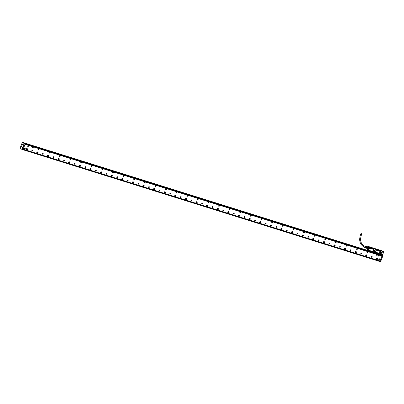 <?xml version="1.0" encoding="UTF-8"?>
<svg xmlns="http://www.w3.org/2000/svg" width="404" height="404" viewBox="0 0 404 404"><rect width="100%" height="100%" fill="white"/><g stroke="black" fill="none" stroke-linecap="round" stroke-linejoin="round"><path stroke-width="0.61" d="M368.791 247.081A0.959 0.561 107.4 0 1 368.933 247.097A0.959 0.561 107.4 0 1 369.251 247.743A0.959 0.561 107.4 0 1 368.913 248.682L368.236 248.854A0.929 0.54 107.4 0 1 368.201 248.844A0.929 0.54 107.4 0 1 368.15 248.829A1 0.581 -72.6 0 0 368.493 248.975A0.959 0.561 107.4 0 1 368.473 248.96A0.959 0.561 107.4 0 1 368.463 248.955A0.97 0.566 107.4 0 1 368.438 248.95M368.302 248.899A0.97 0.566 -72.6 0 0 368.403 248.955A0.97 0.566 -72.6 0 0 368.524 248.97L368.493 248.965A1 0.581 -72.6 0 0 368.913 248.707A1 0.581 -72.6 0 0 369.069 247.132A1 0.581 -72.6 0 0 368.711 247.056A0.929 0.54 107.4 0 1 368.756 247.071A0.929 0.54 107.4 0 1 368.913 247.177L367.887 246.935L368.913 247.177M381.189 254.222L381.088 253.899L382.452 254.616L382.396 255.055L368.362 250.677L382.421 255.06M368.549 246.521L370.534 247.445L368.549 246.521L368.327 246.935M368.317 246.93L368.468 246.546L368.993 246.97M367.64 248.672L367.135 249.914L368.342 250.601A11.61 6.772 -72.6 0 0 369.347 248.066L369.438 248.096A11.676 6.807 -72.6 0 1 368.428 250.647L23.967 142.834L368.367 250.682L368.822 250.273L372.746 251.576L368.827 250.349L368.539 250.753M369.751 247.197L369.079 247.021M368.408 250.071L368.534 249.662L368.185 249.738L368.408 250.071M368.009 249.712L367.544 250.091L367.423 249.379L367.887 249.005L368.009 249.712M369.337 246.768L370.534 247.445L370.412 247.884L373.942 249L374.109 248.733L372.746 251.576M380.836 251.152L380.654 251.601L374.882 249.793L374.705 250.48L375.548 251.025L375.134 252.04L375.548 251.025L374.665 250.318L375.149 249.056L375.043 249.344L380.921 251.187L381.093 250.919L380.588 252.182L379.356 252.217L378.684 253.439L379.401 252.237M381.704 250.697L383.8 251.657L382.972 251.419L382.83 251.773L382.043 251.53L382.128 251.243L381.078 253.904M382.83 251.773L382.563 251.621M372.018 248.374L371.69 248.273M372.215 248.384L373.922 248.935M375.064 249.293L380.664 251.025M372.21 248.399L371.907 248.273M382.972 251.419L383.755 251.586M383.8 251.657L383.477 252.48L381.861 251.99L383.472 252.49L382.462 255.035A11.61 6.772 107.4 0 0 383.457 252.49M382.507 254.778L382.426 255.05M381.093 250.919L382.128 251.243M375.25 252.359L375.149 252.04L375.25 252.359L378.684 253.439M375.094 248.894L374.21 248.606L375.149 249.056M373.74 251.248A0.621 0.5 119.6 0 0 374.705 251.551A0.621 0.5 119.6 0 0 373.74 251.248A0.581 0.47 119.6 0 0 374.649 251.525A0.581 0.47 119.6 0 0 373.75 251.248M379.679 253.106A0.621 0.5 119.6 0 0 380.649 253.409A0.621 0.5 119.6 0 0 379.679 253.106A0.581 0.47 119.6 0 0 380.593 253.389A0.581 0.47 119.6 0 0 379.689 253.106M369.721 247.248L369.438 248.091L373.675 249.414L373.851 248.965M368.534 249.672L368.221 249.753L368.413 250.066M370.554 247.531L369.761 247.283M369.67 247.248L369.347 248.066L373.67 249.425L373.059 251.389M374.043 248.748L373.942 249M380.654 251.601L374.882 249.803L375.064 249.344M380.654 251.611L380.427 252.217L379.356 252.217M381.022 250.934L380.921 251.187M381.245 250.823L380.987 250.914M381.189 250.793L382.073 251.081M381.866 251.98L382.043 251.53M381.088 253.899L381.861 251.99M373.927 248.92L370.438 247.824M374.038 250.904A0.343 0.278 -60.4 0 1 373.7 251.495M379.982 252.763A0.343 0.278 -60.4 0 1 379.644 253.358M381.179 254.146L382.527 254.773M375.24 252.283L378.679 253.364M372.735 251.5L372.993 251.364M377.013 252.677L377.356 252.232M377.008 252.657L377.058 252.177L377.366 252.237M382.088 251.116L382.876 251.359L381.639 250.677L369.569 246.894M382.053 251.465L382.755 251.677L382.851 251.359M370.549 247.501L374.16 248.637M375.104 248.935L381.139 250.823M375.074 249.278L380.911 251.106M373.771 251.753A0.581 0.47 119.6 0 0 374.296 250.828M379.715 253.616A0.581 0.47 119.6 0 0 380.24 252.692M377.038 252.667L377.351 252.268M380.512 250.424L380.124 250.227L380.512 250.424M371.069 247.465L370.68 247.273L371.069 247.465M381.558 250.904L380.982 250.727M371.468 247.692L372.14 247.98L371.468 247.692M380.214 250.293L380.492 250.475M381.522 250.985L380.891 250.702M372.028 247.965L371.518 247.763M380.709 250.49L380.235 250.303M371.266 247.531L370.791 247.344M372.008 247.955L371.539 247.768M367.605 249.384A0.515 0.298 -72.6 0 0 367.549 249.521L367.973 249.788M368.039 249.621L368.029 249.621A0.515 0.298 -72.6 0 0 367.63 249.157M367.928 249.768A0.485 0.283 107.4 0 1 367.418 249.808L367.423 249.829A0.515 0.298 -72.6 0 0 367.963 249.783M367.983 249.768L367.549 249.521M367.994 249.606A0.485 0.283 107.4 0 0 367.504 249.324L368.029 249.621M367.418 249.808A0.485 0.283 107.4 0 1 367.438 249.49M376.311 259.065A0.48 0.384 119.6 0 0 376.755 258.272M365.696 255.742A0.48 0.384 119.6 0 0 366.145 254.949M355.086 252.419A0.48 0.384 119.6 0 0 355.535 251.626M344.476 249.096A0.48 0.384 119.6 0 0 344.925 248.309M333.866 245.773A0.48 0.384 119.6 0 0 334.315 244.986M323.256 242.451A0.48 0.384 119.6 0 0 323.705 241.663M312.646 239.128A0.48 0.384 119.6 0 0 313.09 238.34M302.03 235.805A0.48 0.384 119.6 0 0 302.48 235.017M291.42 232.482A0.48 0.384 119.6 0 0 291.87 231.694M280.81 229.159A0.48 0.384 119.6 0 0 281.26 228.371M270.2 225.836A0.48 0.384 119.6 0 0 270.65 225.048M259.59 222.513A0.48 0.384 119.6 0 0 260.035 221.725M248.98 219.19A0.48 0.384 119.6 0 0 249.425 218.402M238.365 215.867A0.48 0.384 119.6 0 0 238.814 215.079M227.755 212.544A0.48 0.384 119.6 0 0 228.204 211.757M217.145 209.222A0.48 0.384 119.6 0 0 217.594 208.434M206.535 205.899A0.48 0.384 119.6 0 0 206.984 205.111M195.925 202.576A0.48 0.384 119.6 0 0 196.369 201.788M185.31 199.253A0.48 0.384 119.6 0 0 185.759 198.465M174.7 195.93A0.48 0.384 119.6 0 0 175.149 195.142M164.09 192.607A0.48 0.384 119.6 0 0 164.539 191.819M153.48 189.284A0.48 0.384 119.6 0 0 153.929 188.496M142.87 185.961A0.48 0.384 119.6 0 0 143.319 185.173M132.26 182.638A0.48 0.384 119.6 0 0 132.704 181.851M121.644 179.32A0.48 0.384 119.6 0 0 122.094 178.528M111.034 175.998A0.48 0.384 119.6 0 0 111.484 175.205M100.424 172.675A0.48 0.384 119.6 0 0 100.874 171.882M89.814 169.352A0.48 0.384 119.6 0 0 90.264 168.559M79.204 166.029A0.48 0.384 119.6 0 0 79.649 165.236M68.594 162.706A0.48 0.384 119.6 0 0 69.039 161.913M57.979 159.383A0.48 0.384 119.6 0 0 58.428 158.59M47.369 156.06A0.48 0.384 119.6 0 0 47.818 155.267M36.759 152.737A0.48 0.384 119.6 0 0 37.208 151.949M26.149 149.414A0.48 0.384 119.6 0 0 26.598 148.627M381.926 256.055L25.073 144.294M23.139 149.182L379.997 260.928M32.648 146.824L32.411 147.465L33.153 147.697L33.431 147.142L32.648 146.824L32.401 147.46M376.442 254.48L377.2 254.717L376.442 254.48L376.19 255.111M38.698 149.823A0.48 0.384 119.6 0 0 38.648 148.935A0.48 0.384 119.6 0 0 38.698 149.823M339.648 247.218A0.46 0.369 119.6 0 0 340.284 246.581A0.46 0.369 119.6 0 0 339.648 247.218M329.038 243.895A0.46 0.369 119.6 0 0 329.674 243.258A0.46 0.369 119.6 0 0 329.038 243.895M318.428 240.572A0.46 0.369 119.6 0 0 319.064 239.936A0.46 0.369 119.6 0 0 318.428 240.572M307.818 237.249A0.46 0.369 119.6 0 0 308.449 236.613A0.46 0.369 119.6 0 0 307.818 237.249M297.203 233.926A0.46 0.369 119.6 0 0 297.839 233.29A0.46 0.369 119.6 0 0 297.203 233.926M286.593 230.603A0.46 0.369 119.6 0 0 287.229 229.967A0.46 0.369 119.6 0 0 286.593 230.603M275.983 227.28A0.46 0.369 119.6 0 0 276.619 226.644A0.46 0.369 119.6 0 0 275.983 227.28M265.372 223.957A0.46 0.369 119.6 0 0 266.009 223.321A0.46 0.369 119.6 0 0 265.372 223.957M254.762 220.635A0.46 0.369 119.6 0 0 255.399 219.998A0.46 0.369 119.6 0 0 254.762 220.635M244.152 217.312A0.46 0.369 119.6 0 0 244.784 216.675A0.46 0.369 119.6 0 0 244.152 217.312M233.537 213.989A0.46 0.369 119.6 0 0 234.174 213.352A0.46 0.369 119.6 0 0 233.537 213.989M222.927 210.666A0.46 0.369 119.6 0 0 223.564 210.029A0.46 0.369 119.6 0 0 222.927 210.666M212.317 207.343A0.46 0.369 119.6 0 0 212.953 206.707A0.46 0.369 119.6 0 0 212.317 207.343M201.707 204.02A0.46 0.369 119.6 0 0 202.343 203.384A0.46 0.369 119.6 0 0 201.707 204.02M191.097 200.697A0.46 0.369 119.6 0 0 191.728 200.061A0.46 0.369 119.6 0 0 191.097 200.697M180.482 197.374A0.46 0.369 119.6 0 0 181.118 196.738A0.46 0.369 119.6 0 0 180.482 197.374M169.872 194.056A0.46 0.369 119.6 0 0 170.508 193.415A0.46 0.369 119.6 0 0 169.872 194.056M159.262 190.733A0.46 0.369 119.6 0 0 159.898 190.092A0.46 0.369 119.6 0 0 159.262 190.733M148.652 187.411A0.46 0.369 119.6 0 0 149.288 186.769A0.46 0.369 119.6 0 0 148.652 187.411M138.042 184.088A0.46 0.369 119.6 0 0 138.678 183.446A0.46 0.369 119.6 0 0 138.042 184.088M127.432 180.765A0.46 0.369 119.6 0 0 128.063 180.123A0.46 0.369 119.6 0 0 127.432 180.765M116.817 177.442A0.46 0.369 119.6 0 0 117.453 176.8A0.46 0.369 119.6 0 0 116.817 177.442M106.207 174.119A0.46 0.369 119.6 0 0 106.843 173.478A0.46 0.369 119.6 0 0 106.207 174.119M95.597 170.796A0.46 0.369 119.6 0 0 96.233 170.155A0.46 0.369 119.6 0 0 95.597 170.796M84.986 167.473A0.46 0.369 119.6 0 0 85.623 166.837A0.46 0.369 119.6 0 0 84.986 167.473M74.376 164.15A0.46 0.369 119.6 0 0 75.013 163.514A0.46 0.369 119.6 0 0 74.376 164.15M63.766 160.827A0.46 0.369 119.6 0 0 64.398 160.191A0.46 0.369 119.6 0 0 63.766 160.827M53.151 157.504A0.46 0.369 119.6 0 0 53.788 156.868A0.46 0.369 119.6 0 0 53.151 157.504M42.541 154.182A0.46 0.369 119.6 0 0 43.178 153.545A0.46 0.369 119.6 0 0 42.541 154.182M31.931 150.859A0.46 0.369 119.6 0 0 32.567 150.222A0.46 0.369 119.6 0 0 31.931 150.859M378.8 259.479A0.46 0.369 119.6 0 0 379.437 258.843A0.46 0.369 119.6 0 0 378.8 259.479M24.609 148.566A0.46 0.369 119.6 0 0 25.245 147.93A0.46 0.369 119.6 0 0 24.609 148.566M376.371 258.727A0.752 0.606 119.6 0 0 377.538 259.09A0.752 0.606 119.6 0 0 376.371 258.727M365.761 255.404A0.752 0.606 119.6 0 0 366.928 255.767A0.752 0.606 119.6 0 0 365.761 255.404M355.146 252.081A0.752 0.606 119.6 0 0 356.318 252.444A0.752 0.606 119.6 0 0 355.146 252.081M344.536 248.758A0.752 0.606 119.6 0 0 345.703 249.122A0.752 0.606 119.6 0 0 344.536 248.758M333.926 245.435A0.752 0.606 119.6 0 0 335.093 245.799A0.752 0.606 119.6 0 0 333.926 245.435M323.316 242.112A0.752 0.606 119.6 0 0 324.483 242.476A0.752 0.606 119.6 0 0 323.316 242.112M312.706 238.789A0.752 0.606 119.6 0 0 313.873 239.153A0.752 0.606 119.6 0 0 312.706 238.789M302.096 235.466A0.752 0.606 119.6 0 0 303.263 235.83A0.752 0.606 119.6 0 0 302.096 235.466M291.481 232.143A0.752 0.606 119.6 0 0 292.653 232.507A0.752 0.606 119.6 0 0 291.481 232.143M280.871 228.821A0.752 0.606 119.6 0 0 282.037 229.184A0.752 0.606 119.6 0 0 280.871 228.821M270.261 225.498A0.752 0.606 119.6 0 0 271.427 225.861A0.752 0.606 119.6 0 0 270.261 225.498M259.651 222.175A0.752 0.606 119.6 0 0 260.817 222.538A0.752 0.606 119.6 0 0 259.651 222.175M249.041 218.852A0.752 0.606 119.6 0 0 250.207 219.221A0.752 0.606 119.6 0 0 249.041 218.852M238.431 215.529A0.752 0.606 119.6 0 0 239.597 215.898A0.752 0.606 119.6 0 0 238.431 215.529M227.816 212.206A0.752 0.606 119.6 0 0 228.982 212.575A0.752 0.606 119.6 0 0 227.816 212.206M217.206 208.883A0.752 0.606 119.6 0 0 218.372 209.252A0.752 0.606 119.6 0 0 217.206 208.883M206.596 205.56A0.752 0.606 119.6 0 0 207.762 205.929A0.752 0.606 119.6 0 0 206.596 205.56M195.985 202.237A0.752 0.606 119.6 0 0 197.152 202.606A0.752 0.606 119.6 0 0 195.985 202.237M185.375 198.914A0.752 0.606 119.6 0 0 186.542 199.283A0.752 0.606 119.6 0 0 185.375 198.914M174.76 195.592A0.752 0.606 119.6 0 0 175.932 195.96A0.752 0.606 119.6 0 0 174.76 195.592M164.15 192.269A0.752 0.606 119.6 0 0 165.317 192.637A0.752 0.606 119.6 0 0 164.15 192.269M153.54 188.946A0.752 0.606 119.6 0 0 154.707 189.314A0.752 0.606 119.6 0 0 153.54 188.946M142.93 185.623A0.752 0.606 119.6 0 0 144.097 185.992A0.752 0.606 119.6 0 0 142.93 185.623M132.32 182.305A0.752 0.606 119.6 0 0 133.487 182.669A0.752 0.606 119.6 0 0 132.32 182.305M121.71 178.982A0.752 0.606 119.6 0 0 122.877 179.346A0.752 0.606 119.6 0 0 121.71 178.982M111.095 175.659A0.752 0.606 119.6 0 0 112.267 176.023A0.752 0.606 119.6 0 0 111.095 175.659M100.485 172.336A0.752 0.606 119.6 0 0 101.651 172.7A0.752 0.606 119.6 0 0 100.485 172.336M89.875 169.013A0.752 0.606 119.6 0 0 91.041 169.377A0.752 0.606 119.6 0 0 89.875 169.013M79.265 165.691A0.752 0.606 119.6 0 0 80.431 166.054A0.752 0.606 119.6 0 0 79.265 165.691M68.655 162.368A0.752 0.606 119.6 0 0 69.821 162.731A0.752 0.606 119.6 0 0 68.655 162.368M58.045 159.045A0.752 0.606 119.6 0 0 59.211 159.408A0.752 0.606 119.6 0 0 58.045 159.045M47.43 155.722A0.752 0.606 119.6 0 0 48.596 156.085A0.752 0.606 119.6 0 0 47.43 155.722M36.82 152.399A0.752 0.606 119.6 0 0 37.986 152.762A0.752 0.606 119.6 0 0 36.82 152.399M26.209 149.076A0.752 0.606 119.6 0 0 27.376 149.44A0.752 0.606 119.6 0 0 26.209 149.076M378.2 255.262A0.48 0.384 119.6 0 0 378.245 256.151A0.48 0.384 119.6 0 0 378.2 255.262M367.589 251.939A0.48 0.384 119.6 0 0 367.635 252.828A0.48 0.384 119.6 0 0 367.589 251.939M356.974 248.617A0.48 0.384 119.6 0 0 357.025 249.505A0.48 0.384 119.6 0 0 356.974 248.617M346.364 245.294A0.48 0.384 119.6 0 0 346.415 246.182A0.48 0.384 119.6 0 0 346.364 245.294M335.754 241.971A0.48 0.384 119.6 0 0 335.805 242.86A0.48 0.384 119.6 0 0 335.754 241.971M325.144 238.648A0.48 0.384 119.6 0 0 325.19 239.537A0.48 0.384 119.6 0 0 325.144 238.648M314.534 235.325A0.48 0.384 119.6 0 0 314.58 236.214A0.48 0.384 119.6 0 0 314.534 235.325M303.924 232.002A0.48 0.384 119.6 0 0 303.97 232.891A0.48 0.384 119.6 0 0 303.924 232.002M293.309 228.679A0.48 0.384 119.6 0 0 293.36 229.568A0.48 0.384 119.6 0 0 293.309 228.679M282.699 225.356A0.48 0.384 119.6 0 0 282.75 226.245A0.48 0.384 119.6 0 0 282.699 225.356M272.089 222.033A0.48 0.384 119.6 0 0 272.139 222.922A0.48 0.384 119.6 0 0 272.089 222.033M261.479 218.71A0.48 0.384 119.6 0 0 261.524 219.599A0.48 0.384 119.6 0 0 261.479 218.71M250.869 215.388A0.48 0.384 119.6 0 0 250.914 216.276A0.48 0.384 119.6 0 0 250.869 215.388M240.254 212.065A0.48 0.384 119.6 0 0 240.304 212.953A0.48 0.384 119.6 0 0 240.254 212.065M229.644 208.742A0.48 0.384 119.6 0 0 229.694 209.631A0.48 0.384 119.6 0 0 229.644 208.742M219.034 205.419A0.48 0.384 119.6 0 0 219.084 206.308A0.48 0.384 119.6 0 0 219.034 205.419M208.424 202.096A0.48 0.384 119.6 0 0 208.469 202.985A0.48 0.384 119.6 0 0 208.424 202.096M197.814 198.773A0.48 0.384 119.6 0 0 197.859 199.662A0.48 0.384 119.6 0 0 197.814 198.773M187.203 195.45A0.48 0.384 119.6 0 0 187.249 196.339A0.48 0.384 119.6 0 0 187.203 195.45M176.588 192.127A0.48 0.384 119.6 0 0 176.639 193.016A0.48 0.384 119.6 0 0 176.588 192.127M165.978 188.804A0.48 0.384 119.6 0 0 166.029 189.693A0.48 0.384 119.6 0 0 165.978 188.804M155.368 185.481A0.48 0.384 119.6 0 0 155.419 186.37A0.48 0.384 119.6 0 0 155.368 185.481M144.758 182.159A0.48 0.384 119.6 0 0 144.804 183.047A0.48 0.384 119.6 0 0 144.758 182.159M134.148 178.836A0.48 0.384 119.6 0 0 134.194 179.724A0.48 0.384 119.6 0 0 134.148 178.836M123.538 175.513A0.48 0.384 119.6 0 0 123.584 176.402A0.48 0.384 119.6 0 0 123.538 175.513M112.923 172.19A0.48 0.384 119.6 0 0 112.974 173.084A0.48 0.384 119.6 0 0 112.923 172.19M102.313 168.867A0.48 0.384 119.6 0 0 102.364 169.761A0.48 0.384 119.6 0 0 102.313 168.867M91.703 165.549A0.48 0.384 119.6 0 0 91.753 166.438A0.48 0.384 119.6 0 0 91.703 165.549M81.093 162.226A0.48 0.384 119.6 0 0 81.138 163.115A0.48 0.384 119.6 0 0 81.093 162.226M70.483 158.903A0.48 0.384 119.6 0 0 70.528 159.792A0.48 0.384 119.6 0 0 70.483 158.903M59.868 155.58A0.48 0.384 119.6 0 0 59.918 156.469A0.48 0.384 119.6 0 0 59.868 155.58M49.258 152.257A0.48 0.384 119.6 0 0 49.308 153.146A0.48 0.384 119.6 0 0 49.258 152.257M28.038 145.612A0.48 0.384 119.6 0 0 28.083 146.501A0.48 0.384 119.6 0 0 28.038 145.612M350.894 249.904A0.46 0.369 119.6 0 0 350.258 250.541A0.46 0.369 119.6 0 0 350.894 249.904M361.504 253.227A0.46 0.369 119.6 0 0 360.868 253.863A0.46 0.369 119.6 0 0 361.504 253.227M372.119 256.55A0.46 0.369 119.6 0 0 371.483 257.186A0.46 0.369 119.6 0 0 372.119 256.55M379.785 261.014L23.084 149.313M376.366 259.323A0.752 0.606 119.6 0 0 377.013 258.191M365.756 256A0.752 0.606 119.6 0 0 366.403 254.868M355.146 252.677A0.752 0.606 119.6 0 0 355.788 251.546M344.536 249.354A0.752 0.606 119.6 0 0 345.178 248.223M333.926 246.036A0.752 0.606 119.6 0 0 334.568 244.9M323.311 242.713A0.752 0.606 119.6 0 0 323.957 241.577M312.701 239.39A0.752 0.606 119.6 0 0 313.347 238.254M302.091 236.067A0.752 0.606 119.6 0 0 302.737 234.931M291.481 232.744A0.752 0.606 119.6 0 0 292.122 231.608M280.871 229.422A0.752 0.606 119.6 0 0 281.512 228.285M270.261 226.099A0.752 0.606 119.6 0 0 270.902 224.962M259.646 222.776A0.752 0.606 119.6 0 0 260.292 221.639M249.036 219.453A0.752 0.606 119.6 0 0 249.682 218.317M238.426 216.13A0.752 0.606 119.6 0 0 239.072 214.994M227.816 212.807A0.752 0.606 119.6 0 0 228.457 211.671M217.206 209.484A0.752 0.606 119.6 0 0 217.847 208.353M206.59 206.161A0.752 0.606 119.6 0 0 207.237 205.03M195.98 202.838A0.752 0.606 119.6 0 0 196.627 201.707M185.37 199.515A0.752 0.606 119.6 0 0 186.017 198.384M174.76 196.192A0.752 0.606 119.6 0 0 175.402 195.061M164.15 192.87A0.752 0.606 119.6 0 0 164.792 191.738M153.54 189.547A0.752 0.606 119.6 0 0 154.182 188.416M142.925 186.224A0.752 0.606 119.6 0 0 143.572 185.093M132.315 182.901A0.752 0.606 119.6 0 0 132.961 181.77M121.705 179.578A0.752 0.606 119.6 0 0 122.351 178.447M111.095 176.255A0.752 0.606 119.6 0 0 111.736 175.124M100.485 172.932A0.752 0.606 119.6 0 0 101.126 171.801M89.875 169.609A0.752 0.606 119.6 0 0 90.516 168.478M79.26 166.286A0.752 0.606 119.6 0 0 79.906 165.155M68.65 162.963A0.752 0.606 119.6 0 0 69.296 161.832M58.04 159.641A0.752 0.606 119.6 0 0 58.686 158.509M47.43 156.318A0.752 0.606 119.6 0 0 48.071 155.186M36.82 152.995A0.752 0.606 119.6 0 0 37.461 151.864M26.204 149.672A0.752 0.606 119.6 0 0 26.851 148.541M32.663 146.829L33.391 147.056M376.457 254.485L376.195 255.116L376.947 255.353L377.21 254.722M38.405 149.773A0.48 0.384 119.6 0 0 38.875 148.945M340.173 246.491A0.46 0.369 -60.4 0 1 339.724 247.288M329.563 243.168A0.46 0.369 -60.4 0 1 329.114 243.966M318.953 239.845A0.46 0.369 -60.4 0 1 318.498 240.643M308.343 236.522A0.46 0.369 -60.4 0 1 307.888 237.32M297.733 233.199A0.46 0.369 -60.4 0 1 297.278 233.997M287.118 229.876A0.46 0.369 -60.4 0 1 286.668 230.674M276.508 226.553A0.46 0.369 -60.4 0 1 276.058 227.351M265.898 223.23A0.46 0.369 -60.4 0 1 265.448 224.028M255.288 219.907A0.46 0.369 -60.4 0 1 254.833 220.705M244.678 216.584A0.46 0.369 -60.4 0 1 244.223 217.382M234.067 213.262A0.46 0.369 -60.4 0 1 233.613 214.059M223.452 209.939A0.46 0.369 -60.4 0 1 223.003 210.737M212.842 206.616A0.46 0.369 -60.4 0 1 212.393 207.414M202.232 203.293A0.46 0.369 -60.4 0 1 201.778 204.091M191.622 199.97A0.46 0.369 -60.4 0 1 191.168 200.768M181.012 196.652A0.46 0.369 -60.4 0 1 180.558 197.445M170.402 193.329A0.46 0.369 -60.4 0 1 169.948 194.122M159.787 190.006A0.46 0.369 -60.4 0 1 159.338 190.799M149.177 186.683A0.46 0.369 -60.4 0 1 148.728 187.476M138.567 183.36A0.46 0.369 -60.4 0 1 138.112 184.153M127.957 180.038A0.46 0.369 -60.4 0 1 127.502 180.83M117.347 176.715A0.46 0.369 -60.4 0 1 116.892 177.507M106.732 173.392A0.46 0.369 -60.4 0 1 106.282 174.185M96.122 170.069A0.46 0.369 -60.4 0 1 95.672 170.862M85.512 166.746A0.46 0.369 -60.4 0 1 85.062 167.539M74.902 163.423A0.46 0.369 -60.4 0 1 74.447 164.221M64.292 160.1A0.46 0.369 -60.4 0 1 63.837 160.898M53.681 156.777A0.46 0.369 -60.4 0 1 53.227 157.575M43.066 153.454A0.46 0.369 -60.4 0 1 42.617 154.252M32.456 150.131A0.46 0.369 -60.4 0 1 32.007 150.929M379.331 258.752A0.46 0.369 -60.4 0 1 378.876 259.55M25.134 147.839A0.46 0.369 -60.4 0 1 24.684 148.637M377.957 256.101A0.48 0.384 119.6 0 0 378.427 255.272M367.342 252.778A0.48 0.384 119.6 0 0 367.817 251.95M356.732 249.455A0.48 0.384 119.6 0 0 357.207 248.627M346.122 246.132A0.48 0.384 119.6 0 0 346.592 245.304M335.512 242.809A0.48 0.384 119.6 0 0 335.982 241.981M324.902 239.486A0.48 0.384 119.6 0 0 325.371 238.658M314.292 236.163A0.48 0.384 119.6 0 0 314.761 235.335M303.677 232.84A0.48 0.384 119.6 0 0 304.151 232.012M293.067 229.517A0.48 0.384 119.6 0 0 293.536 228.689M282.457 226.195A0.48 0.384 119.6 0 0 282.926 225.366M271.847 222.877A0.48 0.384 119.6 0 0 272.316 222.043M261.236 219.554A0.48 0.384 119.6 0 0 261.706 218.721M250.621 216.231A0.48 0.384 119.6 0 0 251.096 215.398M240.011 212.908A0.48 0.384 119.6 0 0 240.486 212.075M229.401 209.585A0.48 0.384 119.6 0 0 229.871 208.752M218.791 206.262A0.48 0.384 119.6 0 0 219.261 205.429M208.181 202.939A0.48 0.384 119.6 0 0 208.651 202.106M197.571 199.616A0.48 0.384 119.6 0 0 198.041 198.788M186.956 196.293A0.48 0.384 119.6 0 0 187.431 195.465M176.346 192.971A0.48 0.384 119.6 0 0 176.821 192.142M165.736 189.648A0.48 0.384 119.6 0 0 166.206 188.819M155.126 186.325A0.48 0.384 119.6 0 0 155.596 185.497M144.516 183.002A0.48 0.384 119.6 0 0 144.986 182.174M133.906 179.679A0.48 0.384 119.6 0 0 134.375 178.851M123.291 176.356A0.48 0.384 119.6 0 0 123.765 175.528M112.681 173.033A0.48 0.384 119.6 0 0 113.15 172.205M102.071 169.71A0.48 0.384 119.6 0 0 102.54 168.882M91.461 166.387A0.48 0.384 119.6 0 0 91.93 165.559M80.85 163.064A0.48 0.384 119.6 0 0 81.32 162.236M70.235 159.742A0.48 0.384 119.6 0 0 70.71 158.913M59.625 156.419A0.48 0.384 119.6 0 0 60.1 155.591M49.015 153.096A0.48 0.384 119.6 0 0 49.485 152.268M27.795 146.45A0.48 0.384 119.6 0 0 28.265 145.622M350.788 249.813A0.46 0.369 -60.4 0 1 350.334 250.611M361.398 253.136A0.46 0.369 -60.4 0 1 360.944 253.934M372.008 256.459A0.46 0.369 -60.4 0 1 371.554 257.257M23.084 149.318L379.639 261.019M379.507 261.353L22.69 149.647L379.477 261.373M21.412 144.773L22.169 142.864L22.841 142.4L22.144 142.895L20.21 147.814L21.412 144.773L21.594 145.107L21.745 144.465L21.483 144.597M24.129 142.885L22.902 142.359M25.194 143.829L381.77 255.616M381.654 255.48L381.836 255.076L382.149 255.752L379.634 261.423L379.497 261.04L379.972 260.994L382.017 255.833L381.654 255.48M32.633 147.45L32.992 147.561L32.628 147.404L33.017 147L33.027 147.531L33.027 147.016M376.427 255.106L376.786 255.217L376.422 255.06L376.811 254.656M376.821 255.187L376.821 254.677L376.821 255.187M38.809 148.985L38.835 148.995A0.409 0.333 119.6 0 0 38.43 149.712A0.409 0.333 119.6 0 0 38.809 148.985A0.409 0.333 119.6 0 0 38.547 148.975M38.264 149.475A0.409 0.333 119.6 0 0 38.415 149.702L38.986 149.263L38.835 148.995M339.587 247.097A0.409 0.333 119.6 0 0 340.264 246.91A0.409 0.333 119.6 0 0 339.941 246.475M328.977 243.774A0.409 0.333 119.6 0 0 329.654 243.587A0.409 0.333 119.6 0 0 329.331 243.152M318.367 240.451A0.409 0.333 119.6 0 0 318.488 240.582L318.498 240.587A0.409 0.333 119.6 0 0 318.887 239.86A0.409 0.333 119.6 0 0 318.721 239.83M307.757 237.128A0.409 0.333 119.6 0 0 307.878 237.259L307.888 237.264A0.409 0.333 119.6 0 0 308.292 236.547A0.409 0.333 119.6 0 0 308 236.552M297.147 233.805A0.409 0.333 119.6 0 0 297.819 233.618A0.409 0.333 119.6 0 0 297.501 233.184M286.532 230.482A0.409 0.333 119.6 0 0 287.209 230.295A0.409 0.333 119.6 0 0 286.885 229.861M275.922 227.159A0.409 0.333 119.6 0 0 276.599 226.972A0.409 0.333 119.6 0 0 276.169 226.583M265.312 223.836A0.409 0.333 119.6 0 0 265.438 223.968L265.443 223.973A0.409 0.333 119.6 0 0 265.852 223.261A0.409 0.333 119.6 0 0 265.559 223.261M254.702 220.513A0.409 0.333 119.6 0 0 254.823 220.645L254.833 220.65A0.409 0.333 119.6 0 0 255.222 219.928A0.409 0.333 119.6 0 0 255.055 219.892M244.092 217.19A0.409 0.333 119.6 0 0 244.763 217.009A0.409 0.333 119.6 0 0 244.445 216.569M233.482 213.868A0.409 0.333 119.6 0 0 234.153 213.686A0.409 0.333 119.6 0 0 233.835 213.246M222.851 210.428A0.409 0.333 119.6 0 0 223.543 210.363A0.409 0.333 119.6 0 0 223.407 209.969L223.387 209.959A0.409 0.333 119.6 0 0 223.22 209.923M212.257 207.222A0.409 0.333 119.6 0 0 212.933 207.04A0.409 0.333 119.6 0 0 212.504 206.646M201.647 203.899A0.409 0.333 119.6 0 0 201.768 204.03L201.778 204.035A0.409 0.333 119.6 0 0 202.167 203.313A0.409 0.333 119.6 0 0 202 203.278M191.036 200.576A0.409 0.333 119.6 0 0 191.708 200.394A0.409 0.333 119.6 0 0 191.39 199.955M180.426 197.253A0.409 0.333 119.6 0 0 180.548 197.384L180.558 197.389A0.409 0.333 119.6 0 0 180.962 196.677A0.409 0.333 119.6 0 0 180.669 196.677M169.796 193.814A0.409 0.333 119.6 0 0 170.488 193.748A0.409 0.333 119.6 0 0 170.352 193.354L170.337 193.344A0.409 0.333 119.6 0 0 170.17 193.309M159.201 190.607A0.409 0.333 119.6 0 0 159.878 190.425A0.409 0.333 119.6 0 0 159.555 189.986M148.576 187.168A0.409 0.333 119.6 0 0 149.268 187.102A0.409 0.333 119.6 0 0 148.945 186.663M137.981 183.966A0.409 0.333 119.6 0 0 138.102 184.093L138.112 184.098A0.409 0.333 119.6 0 0 138.501 183.376A0.409 0.333 119.6 0 0 138.335 183.34M127.371 180.644A0.409 0.333 119.6 0 0 127.492 180.77L127.502 180.775A0.409 0.333 119.6 0 0 127.906 180.063A0.409 0.333 119.6 0 0 127.614 180.068M116.761 177.321A0.409 0.333 119.6 0 0 117.433 177.134A0.409 0.333 119.6 0 0 117.003 176.745M106.146 173.998A0.409 0.333 119.6 0 0 106.823 173.811A0.409 0.333 119.6 0 0 106.499 173.372M95.536 170.675A0.409 0.333 119.6 0 0 96.213 170.488A0.409 0.333 119.6 0 0 95.889 170.049M84.926 167.352A0.409 0.333 119.6 0 0 85.052 167.483L85.057 167.488A0.409 0.333 119.6 0 0 85.466 166.771A0.409 0.333 119.6 0 0 85.173 166.776M74.316 164.029A0.409 0.333 119.6 0 0 74.437 164.16L74.447 164.165A0.409 0.333 119.6 0 0 74.836 163.438A0.409 0.333 119.6 0 0 74.669 163.403M63.706 160.706A0.409 0.333 119.6 0 0 64.377 160.519A0.409 0.333 119.6 0 0 63.948 160.13M53.096 157.383A0.409 0.333 119.6 0 0 53.767 157.196A0.409 0.333 119.6 0 0 53.449 156.762M42.465 153.944A0.409 0.333 119.6 0 0 43.157 153.874A0.409 0.333 119.6 0 0 43.021 153.48L43.001 153.469A0.409 0.333 119.6 0 0 42.834 153.439M31.871 150.737A0.409 0.333 119.6 0 0 32.547 150.551A0.409 0.333 119.6 0 0 32.118 150.162M378.745 259.358A0.409 0.333 119.6 0 0 379.417 259.171A0.409 0.333 119.6 0 0 378.987 258.782M24.548 148.445A0.409 0.333 119.6 0 0 24.674 148.576L24.684 148.581A0.409 0.333 119.6 0 0 25.088 147.864A0.409 0.333 119.6 0 0 24.796 147.869M378.371 255.318A0.409 0.333 119.6 0 0 378.099 255.303M377.811 255.803A0.409 0.333 119.6 0 0 378.533 255.591A0.409 0.333 119.6 0 0 377.831 255.777A0.409 0.333 119.6 0 0 377.977 256.04L378.533 255.591L378.361 255.313M367.751 251.99L367.771 252A0.409 0.333 119.6 0 0 367.367 252.717A0.409 0.333 119.6 0 0 367.751 251.99A0.409 0.333 119.6 0 0 367.489 251.98M357.151 248.672A0.409 0.333 119.6 0 0 356.878 248.657M356.591 249.157A0.409 0.333 119.6 0 0 357.313 248.945A0.409 0.333 119.6 0 0 356.606 249.132A0.409 0.333 119.6 0 0 356.757 249.394L357.313 248.945A0.399 0.323 -60.4 0 1 356.626 249.132A0.399 0.323 -60.4 0 1 357.308 248.95L357.141 248.667M346.698 245.617A0.409 0.333 119.6 0 0 346.551 245.354L346.531 245.344A0.409 0.333 119.6 0 0 346.263 245.334M345.981 245.834A0.409 0.333 119.6 0 0 346.137 246.066L346.147 246.071A0.409 0.333 119.6 0 0 346.703 245.622A0.399 0.323 -60.4 0 1 346.011 245.809A0.409 0.333 119.6 0 0 346.147 246.071L346.703 245.622L346.551 245.354A0.409 0.333 119.6 0 0 345.996 245.809A0.399 0.323 -60.4 0 1 346.698 245.627M335.37 242.516A0.409 0.333 119.6 0 0 335.512 242.733L336.093 242.299L335.941 242.031A0.409 0.333 119.6 0 0 335.537 242.748A0.409 0.333 119.6 0 0 335.941 242.031L335.916 242.021A0.409 0.333 119.6 0 0 335.653 242.011M324.755 239.193A0.409 0.333 119.6 0 0 325.478 238.976A0.409 0.333 119.6 0 0 325.043 238.688M314.696 235.375L314.721 235.391A0.409 0.333 119.6 0 0 314.312 236.103A0.409 0.333 119.6 0 0 314.696 235.375A0.409 0.333 119.6 0 0 314.433 235.365M303.535 232.547A0.409 0.333 119.6 0 0 303.682 232.765L304.257 232.33A0.399 0.323 -60.4 0 1 303.571 232.517A0.399 0.323 -60.4 0 1 304.252 232.335L304.106 232.068A0.409 0.333 119.6 0 0 303.702 232.78A0.409 0.333 119.6 0 0 304.106 232.068L304.086 232.053A0.409 0.333 119.6 0 0 303.823 232.042M292.925 229.225A0.409 0.333 119.6 0 0 293.067 229.442L293.647 229.007L293.496 228.745A0.409 0.333 119.6 0 0 293.092 229.457A0.409 0.333 119.6 0 0 293.496 228.745L293.476 228.73A0.409 0.333 119.6 0 0 293.208 228.72M282.315 225.902A0.409 0.333 119.6 0 0 283.032 225.69A0.409 0.333 119.6 0 0 282.886 225.422L282.866 225.407A0.409 0.333 119.6 0 0 282.598 225.397M271.7 222.579A0.409 0.333 119.6 0 0 271.857 222.806L272.427 222.362A0.409 0.333 119.6 0 0 271.988 222.074M261.09 219.256A0.409 0.333 119.6 0 0 261.236 219.478L261.812 219.039A0.399 0.323 -60.4 0 1 261.125 219.226A0.399 0.323 -60.4 0 1 261.812 219.044L261.666 218.776A0.409 0.333 119.6 0 0 261.257 219.488A0.409 0.333 119.6 0 0 261.666 218.776L261.641 218.761A0.409 0.333 119.6 0 0 261.378 218.751M251.041 215.448A0.409 0.333 119.6 0 0 250.768 215.428M250.48 215.933A0.409 0.333 119.6 0 0 250.637 216.16L250.647 216.165A0.409 0.333 119.6 0 0 251.051 215.453A0.409 0.333 119.6 0 0 250.647 216.165L251.202 215.716L251.03 215.438M239.87 212.61A0.409 0.333 119.6 0 0 240.592 212.398A0.409 0.333 119.6 0 0 240.158 212.105M229.82 208.802A0.409 0.333 119.6 0 0 229.543 208.782M229.26 209.287A0.409 0.333 119.6 0 0 229.982 209.075A0.409 0.333 119.6 0 0 229.275 209.257A0.409 0.333 119.6 0 0 229.427 209.519L229.982 209.07A0.399 0.323 -60.4 0 1 229.295 209.262A0.399 0.323 -60.4 0 1 229.977 209.075L229.81 208.792M219.195 205.469L219.221 205.484A0.409 0.333 119.6 0 0 218.817 206.197L219.372 205.747A0.409 0.333 119.6 0 0 218.933 205.459M218.65 205.964A0.409 0.333 119.6 0 0 218.801 206.192L218.817 206.197A0.409 0.333 119.6 0 0 219.367 205.752A0.399 0.323 -60.4 0 1 218.68 205.939A0.399 0.323 -60.4 0 1 219.367 205.752M208.035 202.641A0.409 0.333 119.6 0 0 208.181 202.864L208.762 202.424A0.399 0.323 -60.4 0 1 208.07 202.616A0.399 0.323 -60.4 0 1 208.757 202.429L208.61 202.162A0.409 0.333 119.6 0 0 208.201 202.874A0.409 0.333 119.6 0 0 208.61 202.162L208.585 202.146A0.409 0.333 119.6 0 0 208.323 202.136M197.985 198.834A0.409 0.333 119.6 0 0 197.713 198.813M197.425 199.318A0.409 0.333 119.6 0 0 198.147 199.106A0.409 0.333 119.6 0 0 197.445 199.288A0.409 0.333 119.6 0 0 197.591 199.551L198.147 199.101A0.399 0.323 -60.4 0 1 197.46 199.293A0.399 0.323 -60.4 0 1 198.147 199.106L197.975 198.824M186.815 195.996A0.409 0.333 119.6 0 0 187.537 195.783A0.409 0.333 119.6 0 0 187.102 195.491M176.765 192.188A0.409 0.333 119.6 0 0 176.492 192.168M176.205 192.673A0.409 0.333 119.6 0 0 176.927 192.461A0.409 0.333 119.6 0 0 176.22 192.642A0.409 0.333 119.6 0 0 176.371 192.905L176.927 192.456A0.399 0.323 -60.4 0 1 176.24 192.647A0.399 0.323 -60.4 0 1 176.922 192.461L176.755 192.178M166.155 188.865A0.409 0.333 119.6 0 0 165.877 188.845M165.595 189.35A0.409 0.333 119.6 0 0 165.751 189.577L165.761 189.582A0.409 0.333 119.6 0 0 166.317 189.138A0.399 0.323 -60.4 0 1 165.625 189.325A0.409 0.333 119.6 0 0 165.761 189.582L166.317 189.133A0.409 0.333 119.6 0 0 165.61 189.319A0.399 0.323 -60.4 0 1 166.312 189.138M154.984 186.027A0.409 0.333 119.6 0 0 155.126 186.249L155.707 185.81L155.555 185.547A0.409 0.333 119.6 0 0 155.151 186.259A0.409 0.333 119.6 0 0 155.555 185.547L155.53 185.537A0.409 0.333 119.6 0 0 155.267 185.522M144.369 182.704A0.409 0.333 119.6 0 0 145.092 182.492A0.409 0.333 119.6 0 0 144.657 182.199M134.31 178.891L134.335 178.901A0.409 0.333 119.6 0 0 133.926 179.618A0.409 0.333 119.6 0 0 134.31 178.891A0.409 0.333 119.6 0 0 134.047 178.876M123.149 176.058A0.409 0.333 119.6 0 0 123.296 176.28L123.871 175.846A0.399 0.323 -60.4 0 1 123.185 176.033A0.399 0.323 -60.4 0 1 123.866 175.846L123.72 175.578A0.409 0.333 119.6 0 0 123.316 176.296A0.409 0.333 119.6 0 0 123.72 175.578L123.7 175.568A0.409 0.333 119.6 0 0 123.437 175.558M113.261 172.518A0.409 0.333 119.6 0 0 113.11 172.256L113.09 172.245A0.409 0.333 119.6 0 0 112.822 172.235M112.539 172.735A0.409 0.333 119.6 0 0 112.696 172.963L112.706 172.973A0.409 0.333 119.6 0 0 113.261 172.523L113.11 172.256A0.409 0.333 119.6 0 0 112.706 172.973L113.261 172.523M101.929 169.412A0.409 0.333 119.6 0 0 102.071 169.635L102.651 169.2A0.399 0.323 -60.4 0 1 101.96 169.387A0.399 0.323 -60.4 0 1 102.646 169.2L102.5 168.933A0.409 0.333 119.6 0 0 102.096 169.65A0.409 0.333 119.6 0 0 102.48 168.923A0.409 0.333 119.6 0 0 102.212 168.912M91.314 166.089A0.409 0.333 119.6 0 0 92.036 165.877A0.409 0.333 119.6 0 0 91.602 165.589M80.704 162.767A0.409 0.333 119.6 0 0 80.85 162.989L81.426 162.554A0.399 0.323 -60.4 0 1 80.739 162.741A0.399 0.323 -60.4 0 1 81.426 162.559L81.28 162.287A0.409 0.333 119.6 0 0 80.871 163.004A0.409 0.333 119.6 0 0 81.28 162.287L81.255 162.277A0.409 0.333 119.6 0 0 80.992 162.267M70.094 159.444A0.409 0.333 119.6 0 0 70.24 159.666L70.816 159.232L70.665 158.964A0.409 0.333 119.6 0 0 70.261 159.681A0.409 0.333 119.6 0 0 70.665 158.964L70.644 158.954A0.409 0.333 119.6 0 0 70.382 158.944M60.206 155.904A0.409 0.333 119.6 0 0 59.772 155.621M59.484 156.121A0.409 0.333 119.6 0 0 60.206 155.909A0.399 0.323 -60.4 0 1 59.519 156.096A0.409 0.333 119.6 0 0 59.651 156.358L60.206 155.909L60.055 155.641A0.409 0.333 119.6 0 0 59.504 156.096A0.399 0.323 -60.4 0 1 60.201 155.914M49.424 152.308L49.445 152.318A0.409 0.333 119.6 0 0 49.041 153.035A0.409 0.333 119.6 0 0 49.424 152.308A0.409 0.333 119.6 0 0 49.157 152.298M27.649 146.157A0.409 0.333 119.6 0 0 27.795 146.374L28.376 145.94A0.399 0.323 -60.4 0 1 27.684 146.127A0.399 0.323 -60.4 0 1 28.371 145.945L28.224 145.672A0.409 0.333 119.6 0 0 27.815 146.389A0.409 0.333 119.6 0 0 28.224 145.672L28.199 145.662A0.409 0.333 119.6 0 0 27.937 145.652M350.182 250.303A0.409 0.333 119.6 0 0 350.874 250.233A0.409 0.333 119.6 0 0 350.738 249.839L350.723 249.829A0.409 0.333 119.6 0 0 350.556 249.798M360.797 253.626A0.409 0.333 119.6 0 0 361.484 253.555A0.409 0.333 119.6 0 0 361.348 253.162L361.333 253.151A0.409 0.333 119.6 0 0 361.166 253.121M371.422 257.065A0.409 0.333 119.6 0 0 372.094 256.878A0.409 0.333 119.6 0 0 371.776 256.439M21.21 146.334L21.084 146.99L21.21 146.334M22.781 143.925A0.566 0.333 107.4 0 1 23.28 144.4A0.566 0.333 107.4 0 1 22.619 144.435M22.286 147.627L22.412 146.975L22.286 147.627M23.811 143.763L23.937 143.112L23.811 143.763M382.043 255.141L24.669 143.233M22.68 149.647L21.993 149.429L22.68 149.647L23.063 149.369L25.2 143.976L24.886 143.304M381.866 255.045L381.583 254.954M24.492 143.132L381.583 254.879M381.669 255.394L25.184 143.753M380.396 261.6L379.634 261.423L380.356 261.635M340.107 246.506L340.128 246.516A0.409 0.333 119.6 0 0 339.835 246.521M339.572 246.98A0.409 0.333 119.6 0 0 339.724 247.233L339.724 247.233M329.497 243.183L329.518 243.193A0.409 0.333 119.6 0 0 329.225 243.198M328.962 243.657A0.409 0.333 119.6 0 0 329.109 243.91L329.093 243.9M318.887 239.86L318.902 239.87A0.409 0.333 119.6 0 0 318.61 239.875M318.352 240.335A0.409 0.333 119.6 0 0 318.498 240.587M307.742 237.012A0.409 0.333 119.6 0 0 307.888 237.264M297.667 233.219L297.682 233.229A0.409 0.333 119.6 0 0 297.389 233.229M297.127 233.689A0.409 0.333 119.6 0 0 297.278 233.941L297.278 233.941M287.052 229.896L287.072 229.906A0.409 0.333 119.6 0 0 286.779 229.906M286.517 230.366A0.409 0.333 119.6 0 0 286.668 230.618L286.648 230.608M275.907 227.043A0.409 0.333 119.6 0 0 276.053 227.295L276.038 227.285M265.297 223.72A0.409 0.333 119.6 0 0 265.443 223.973M255.222 219.928L255.237 219.938A0.409 0.333 119.6 0 0 254.944 219.938M254.687 220.397A0.409 0.333 119.6 0 0 254.833 220.65M244.612 216.605L244.627 216.615A0.409 0.333 119.6 0 0 244.334 216.615M244.077 217.074A0.409 0.333 119.6 0 0 244.223 217.327L244.203 217.317M234.002 213.282L234.017 213.292A0.409 0.333 119.6 0 0 233.724 213.292M233.462 213.751A0.409 0.333 119.6 0 0 233.613 214.004L233.593 213.994M223.407 209.969A0.409 0.333 119.6 0 0 223.114 209.969M212.241 207.106A0.409 0.333 119.6 0 0 212.388 207.358L212.388 207.358M202.167 203.313L202.187 203.323A0.409 0.333 119.6 0 0 201.889 203.323M201.631 203.783A0.409 0.333 119.6 0 0 201.778 204.035M191.557 199.99L191.572 200A0.409 0.333 119.6 0 0 191.279 200M191.021 200.46A0.409 0.333 119.6 0 0 191.168 200.712L191.153 200.702M180.411 197.137A0.409 0.333 119.6 0 0 180.558 197.389M170.352 193.354A0.409 0.333 119.6 0 0 170.059 193.354M159.721 190.021L159.742 190.031A0.409 0.333 119.6 0 0 159.449 190.031M159.186 190.491A0.409 0.333 119.6 0 0 159.333 190.744L159.333 190.744M149.111 186.698L149.132 186.709A0.409 0.333 119.6 0 0 148.839 186.709M138.501 183.376L138.516 183.386A0.409 0.333 119.6 0 0 138.224 183.391M137.966 183.845A0.409 0.333 119.6 0 0 138.112 184.098M127.356 180.522A0.409 0.333 119.6 0 0 127.502 180.775M116.741 177.199A0.409 0.333 119.6 0 0 116.892 177.452L116.872 177.442M106.666 173.407L106.686 173.417A0.409 0.333 119.6 0 0 106.393 173.422M106.131 173.877A0.409 0.333 119.6 0 0 106.282 174.134L106.262 174.124M96.056 170.084L96.076 170.094A0.409 0.333 119.6 0 0 95.783 170.099M95.521 170.554A0.409 0.333 119.6 0 0 95.667 170.811L95.652 170.801M84.911 167.231A0.409 0.333 119.6 0 0 85.057 167.488M74.836 163.438L74.851 163.448A0.409 0.333 119.6 0 0 74.558 163.453M74.301 163.908A0.409 0.333 119.6 0 0 74.447 164.165M63.691 160.585A0.409 0.333 119.6 0 0 63.837 160.843L63.817 160.832M53.616 156.792L53.631 156.803A0.409 0.333 119.6 0 0 53.338 156.808M53.075 157.267A0.409 0.333 119.6 0 0 53.227 157.52L53.207 157.51M43.021 153.48A0.409 0.333 119.6 0 0 42.728 153.485M31.855 150.621A0.409 0.333 119.6 0 0 32.002 150.874L32.002 150.874M378.73 259.237A0.409 0.333 119.6 0 0 378.876 259.494L378.856 259.484M24.533 148.329A0.409 0.333 119.6 0 0 24.684 148.581M350.738 249.839A0.409 0.333 119.6 0 0 350.445 249.844M361.348 253.162A0.409 0.333 119.6 0 0 361.055 253.167M371.943 256.474L371.958 256.484A0.409 0.333 119.6 0 0 371.665 256.489M371.407 256.944A0.409 0.333 119.6 0 0 371.554 257.202L371.539 257.191M340.011 246.652L339.825 246.925M329.401 243.329L329.215 243.602M318.579 240.249L318.867 240.34L318.832 240.021L318.564 240.244M286.769 230.386L286.88 230.108M276.159 227.063L276.386 226.73L276.159 227.063M265.524 223.634L265.812 223.725L265.776 223.407L265.509 223.629M233.77 213.883L233.946 213.438L233.719 213.751M223.079 210.343L223.372 210.434L223.336 210.115L223.069 210.338M212.549 207.237L212.797 207.01L212.539 207.03M202.066 203.459L201.884 203.727M170.023 193.728L170.316 193.819L170.281 193.501L170.013 193.723M159.625 190.168L159.439 190.436M149.015 186.845L148.829 187.113M138.193 183.764L138.481 183.85L138.446 183.532L138.178 183.759M106.383 173.902L106.53 173.538L106.691 173.781L106.383 173.826M95.773 170.579L96.001 170.246L95.773 170.579M85.138 167.15L85.426 167.236L85.305 166.892L85.123 167.145M74.604 164.039L74.452 163.787M64.125 160.262L63.943 160.534M42.693 153.858L42.986 153.949L42.945 153.631L42.683 153.853M24.841 148.46L25.088 148.233L24.836 148.248M350.409 250.217L350.702 250.308L350.667 249.99L350.399 250.212M22.629 144.516A0.485 0.283 -72.6 0 0 23.139 144.475L22.654 144.193A0.485 0.283 -72.6 0 0 22.629 144.516L22.634 144.536A0.515 0.298 -72.6 0 0 22.791 144.748L22.962 144.799A0.515 0.298 107.4 0 1 22.887 144.753M23.18 143.819A0.515 0.298 107.4 0 1 23.265 143.819L23.099 143.768A0.515 0.298 -72.6 0 0 22.841 143.859L22.831 143.869A0.485 0.283 -72.6 0 0 22.71 144.031L23.24 144.324A0.515 0.298 -72.6 0 0 23.099 143.768M22.76 144.228L23.174 144.491A0.515 0.298 -72.6 0 1 22.791 144.748M23.205 144.309A0.485 0.283 -72.6 0 0 22.831 143.869M21.392 146.405L21.301 146.748M368.807 247.091A0.944 0.55 107.4 0 1 369.231 247.657A0.944 0.55 107.4 0 1 368.897 248.667A0.944 0.55 107.4 0 1 368.251 248.854L367.292 248.556A0.929 0.54 107.4 0 1 367.241 248.546A0.929 0.54 107.4 0 1 367.084 248.44L367.049 248.349M368.923 247.192A0.864 0.505 107.4 0 1 369.11 248.182A0.864 0.505 107.4 0 1 368.377 248.829A0.864 0.505 107.4 0 1 368.332 248.814L368.377 248.829M361.676 233.795L361.004 233.487L361.676 233.795M364.908 246.339A0.485 0.283 107.4 0 1 364.58 247.213M365.388 246.541A0.485 0.283 107.4 0 1 365.423 246.92L365.489 246.955A0.606 0.353 107.4 0 0 365.479 246.506A0.606 0.353 107.4 0 0 365.302 246.329L365.428 246.359A0.616 0.359 -72.6 0 0 365.362 246.354M365.645 246.657A0.485 0.283 107.4 0 1 365.655 246.996L365.731 247.036A0.626 0.364 107.4 0 0 365.721 246.561A0.626 0.364 107.4 0 0 365.539 246.384L365.671 246.415A0.636 0.374 -72.6 0 0 365.6 246.41M365.428 246.359A0.616 0.359 -72.6 0 1 365.61 246.536A0.616 0.359 -72.6 0 1 365.62 247.001L365.655 246.996M365.383 246.91L365.423 246.92A0.465 0.273 107.4 0 0 365.398 246.602M365.898 246.793A0.485 0.283 107.4 0 1 365.893 247.066L365.974 247.117A0.646 0.374 107.4 0 0 365.968 246.622A0.646 0.374 107.4 0 0 365.777 246.435L366.276 246.551A0.687 0.399 107.4 0 1 366.479 246.753A0.687 0.399 107.4 0 1 366.383 247.536A0.687 0.399 107.4 0 1 365.867 247.859A0.687 0.399 107.4 0 1 365.807 247.824M365.671 246.415A0.636 0.374 -72.6 0 1 365.857 246.597A0.636 0.374 -72.6 0 1 365.867 247.081L365.893 247.066M365.489 246.955L365.378 246.92A0.601 0.348 -72.6 0 0 365.368 246.475A0.601 0.348 -72.6 0 0 365.191 246.304A0.601 0.348 -72.6 0 0 365.075 246.309M364.782 246.294A0.581 0.338 107.4 0 1 364.625 247.359A0.581 0.338 107.4 0 1 364.474 247.172M364.741 247.374A0.601 0.348 -72.6 0 0 364.832 247.445A0.601 0.348 -72.6 0 0 365.277 247.177L365.388 247.213A0.606 0.353 107.4 0 1 364.938 247.485A0.606 0.353 107.4 0 1 364.888 247.455M365.004 247.501A0.616 0.359 -72.6 0 0 365.059 247.536A0.616 0.359 -72.6 0 0 365.519 247.253L365.63 247.288A0.626 0.364 107.4 0 1 365.166 247.576A0.626 0.364 107.4 0 1 365.065 247.495M365.231 247.591A0.636 0.374 -72.6 0 0 365.287 247.627A0.636 0.374 -72.6 0 0 365.766 247.334L365.878 247.369A0.646 0.374 107.4 0 1 365.393 247.667A0.646 0.374 107.4 0 1 365.292 247.586M366.322 246.541L366.241 246.546A0.727 0.424 107.4 0 1 366.322 246.541A0.727 0.424 107.4 0 1 366.61 246.758A0.727 0.424 107.4 0 1 366.473 247.642A0.727 0.424 107.4 0 1 365.898 247.894A0.727 0.424 107.4 0 1 365.852 247.854L365.898 247.894M366.534 246.632L366.928 246.758A0.687 0.399 107.4 0 1 367.115 246.95A0.687 0.399 107.4 0 1 367.024 247.723A0.687 0.399 107.4 0 1 366.519 248.061L366.125 247.94M366.691 246.682A0.808 0.47 107.4 0 1 367.221 246.985A0.808 0.47 107.4 0 1 366.948 247.975A0.808 0.47 107.4 0 1 366.282 247.99M366.635 246.692L366.963 246.586A0.864 0.505 107.4 0 1 367.009 246.597A0.864 0.505 107.4 0 1 367.155 246.692L367.292 247.066A0.864 0.505 107.4 0 1 367.271 247.415L367.074 247.899A0.864 0.505 107.4 0 1 366.989 248.021A0.864 0.505 107.4 0 1 366.867 248.142L368.599 248.743A0.929 0.54 107.4 0 0 368.655 248.692A0.929 0.54 107.4 0 0 368.832 248.475L367.877 248.177A0.929 0.54 107.4 0 1 367.645 248.44M366.211 247.768L366.347 248.142A0.864 0.505 107.4 0 0 366.494 248.238L367.211 248.465A0.864 0.505 107.4 0 1 367.17 248.45M366.867 248.142L366.534 248.248A0.864 0.505 107.4 0 1 366.494 248.238M367.074 247.899L367.797 248.127A0.864 0.505 107.4 0 1 367.584 248.364L367.256 248.475A0.864 0.505 107.4 0 1 367.211 248.465M367.877 248.177L367.988 247.637L367.271 247.415M367.292 247.066L368.009 247.293A0.864 0.505 107.4 0 1 367.988 247.637L369.039 248.011A0.864 0.505 107.4 0 0 369.069 247.586L369.059 247.576A0.929 0.54 107.4 0 1 369.034 247.96M368.079 247.662A0.929 0.54 107.4 0 0 368.105 247.278L367.155 246.692M367.049 246.612L367.685 246.809A0.864 0.505 107.4 0 1 367.726 246.819A0.864 0.505 107.4 0 1 367.872 246.915L367.887 246.935A0.864 0.505 -72.6 0 1 368.004 247.258M366.534 248.248L367.292 248.556M368.832 248.475L367.817 248.091A0.864 0.505 -72.6 0 0 367.978 247.677L369.039 248.011M367.66 246.809L367.751 246.758A0.929 0.54 107.4 0 1 367.802 246.768A0.929 0.54 107.4 0 1 367.958 246.879M368.246 248.859L367.276 248.48A0.864 0.505 -72.6 0 0 367.559 248.384M368.105 247.278L369.059 247.576M367.847 246.788L368.706 247.056M368.352 250.672L367.15 249.914M367.625 248.667L367.135 249.96L368.362 250.677M381.75 250.667L382.962 251.354M382.436 255.03A11.676 6.807 -72.6 0 0 383.441 252.485L383.765 251.667L383.462 252.47M381.77 250.662L382.972 251.339M382.82 251.349L382.694 251.667M370.63 247.531L370.503 247.849M20.215 147.808L20.816 148.223L20.685 148.627L22.018 149.424L22.371 149.152L21.978 149.424L20.705 148.702L22.71 149.642M25.083 144.268L381.942 256.015M25.169 144.046L382.022 255.793L25.174 144.031M381.987 255.899L25.129 144.152M25.139 144.122L381.997 255.868M379.472 261.332L22.73 149.621M20.826 148.228L20.2 147.803L20.811 148.308M23.033 149.409L22.286 149.116L24.417 143.723L24.366 143.274L22.841 142.41M380.012 261.146L380.735 261.368L382.841 255.969L382.775 255.434L382.083 255.217M381.896 254.934L382.805 255.474L381.891 254.934M25.149 143.476L23.609 142.577M25.2 143.976L24.508 143.758L24.366 143.274L25.134 143.44M380.725 261.358L382.871 255.939L382.815 255.49L382.103 255.252M325.331 238.714A0.409 0.333 119.6 0 0 324.922 239.426L325.483 238.976L325.306 238.698M282.886 225.422A0.409 0.333 119.6 0 0 282.482 226.134L283.037 225.684A0.399 0.323 -60.4 0 1 282.346 225.871A0.399 0.323 -60.4 0 1 283.032 225.69L282.886 225.422M272.251 222.084L272.276 222.099A0.409 0.333 119.6 0 0 271.867 222.811A0.409 0.333 119.6 0 0 272.422 222.367A0.399 0.323 -60.4 0 1 271.735 222.548A0.399 0.323 -60.4 0 1 272.422 222.367M240.441 212.13A0.409 0.333 119.6 0 0 240.037 212.842L240.592 212.393A0.399 0.323 -60.4 0 1 239.905 212.58A0.399 0.323 -60.4 0 1 240.587 212.398L240.441 212.13M187.385 195.516A0.409 0.333 119.6 0 0 186.981 196.228L187.537 195.778A0.399 0.323 -60.4 0 1 186.85 195.97A0.399 0.323 -60.4 0 1 187.532 195.783L187.365 195.501M144.945 182.224A0.409 0.333 119.6 0 0 144.536 182.936L145.097 182.492A0.399 0.323 -60.4 0 1 144.405 182.679A0.399 0.323 -60.4 0 1 145.092 182.492L144.92 182.214M91.89 165.61A0.409 0.333 119.6 0 0 91.481 166.327L92.041 165.877A0.399 0.323 -60.4 0 1 91.349 166.064A0.399 0.323 -60.4 0 1 92.036 165.877L91.865 165.6M25.205 143.925L24.417 143.723L22.371 149.152L23.063 149.369M22.882 142.365L22.144 142.895M24.997 143.364L381.795 255.096M24.397 143.077L381.593 254.929M379.987 261.181L380.674 261.398L380.351 261.635L379.659 261.418M382.815 255.49L382.866 255.974L382.149 255.752M382.866 255.974L380.351 261.635M25.179 143.733L381.679 255.368M382.846 255.919L382.159 255.702M38.294 149.45A0.399 0.323 -60.4 0 1 38.981 149.268A0.399 0.323 -60.4 0 1 38.294 149.45M377.846 255.777A0.399 0.323 -60.4 0 1 378.533 255.596A0.399 0.323 -60.4 0 1 377.846 255.777M367.236 252.455A0.399 0.323 -60.4 0 1 367.918 252.273A0.399 0.323 -60.4 0 1 367.236 252.455M335.401 242.486A0.399 0.323 -60.4 0 1 336.088 242.304A0.399 0.323 -60.4 0 1 335.401 242.486M324.791 239.163A0.399 0.323 -60.4 0 1 325.478 238.981A0.399 0.323 -60.4 0 1 324.791 239.163M314.181 235.84A0.399 0.323 -60.4 0 1 314.868 235.658A0.399 0.323 -60.4 0 1 314.181 235.84M292.961 229.194A0.399 0.323 -60.4 0 1 293.642 229.012A0.399 0.323 -60.4 0 1 292.961 229.194M250.515 215.903A0.399 0.323 -60.4 0 1 251.197 215.721A0.399 0.323 -60.4 0 1 250.515 215.903M155.015 186.002A0.399 0.323 -60.4 0 1 155.702 185.815A0.399 0.323 -60.4 0 1 155.015 186.002M133.795 179.356A0.399 0.323 -60.4 0 1 134.476 179.169A0.399 0.323 -60.4 0 1 133.795 179.356M112.575 172.71A0.399 0.323 -60.4 0 1 113.256 172.523A0.399 0.323 -60.4 0 1 112.575 172.71M70.129 159.418A0.399 0.323 -60.4 0 1 70.811 159.237A0.399 0.323 -60.4 0 1 70.129 159.418M48.909 152.773A0.399 0.323 -60.4 0 1 49.591 152.591A0.399 0.323 -60.4 0 1 48.909 152.773M377.947 255.762L378.452 255.626L377.947 255.762M367.337 252.439L367.842 252.303L367.337 252.439M335.502 242.471L336.007 242.334L335.502 242.471M324.892 239.148L325.397 239.011L324.892 239.148M314.282 235.825L314.787 235.689L314.282 235.825M293.062 229.179L293.567 229.043L293.062 229.179M282.452 225.856L282.957 225.72L282.452 225.856M261.226 219.21L261.731 219.074L261.226 219.21M250.616 215.887L251.121 215.751L250.616 215.887M240.006 212.565L240.511 212.428L240.006 212.565M208.171 202.596L208.676 202.46L208.171 202.596M197.561 199.273L198.066 199.137L197.561 199.273M186.951 195.95L187.456 195.814L186.951 195.95M155.116 185.981L155.621 185.845L155.116 185.981M144.506 182.659L145.011 182.522L144.506 182.659M112.676 172.69L113.181 172.559L112.676 172.69M102.066 169.367L102.571 169.236L102.066 169.367M80.84 162.726L81.345 162.59L80.84 162.726M70.23 159.403L70.735 159.267L70.23 159.403M59.62 156.08L60.125 155.944L59.62 156.08M27.785 146.112L28.29 145.975L27.785 146.112M378.442 255.626L377.962 255.757L378.442 255.626M367.832 252.308L367.352 252.434L367.832 252.308M335.997 242.339L335.517 242.466L335.997 242.339M325.387 239.017L324.907 239.143L325.387 239.017M314.777 235.694L314.297 235.82L314.777 235.694M293.551 229.048L293.072 229.174L293.551 229.048M282.941 225.725L282.462 225.851L282.941 225.725M261.721 219.079L261.242 219.205L261.721 219.079M251.111 215.756L250.632 215.882L251.111 215.756M240.496 212.433L240.021 212.56L240.496 212.433M208.666 202.465L208.186 202.596L208.666 202.465M198.056 199.142L197.576 199.273L198.056 199.142M187.446 195.819L186.966 195.95L187.446 195.819M155.611 185.85L155.131 185.981L155.611 185.85M145.001 182.527L144.521 182.659L145.001 182.527M113.165 172.559L112.686 172.69L113.165 172.559M102.555 169.236L102.076 169.367L102.555 169.236M81.335 162.59L80.856 162.721L81.335 162.59M70.725 159.267L70.245 159.398L70.725 159.267M60.11 155.949L59.635 156.075L60.11 155.949M28.28 145.98L27.8 146.107L28.28 145.98M361.868 233.83L361.368 235.093L360.504 234.754C358.595 240.925 360.095 245.127 364.994 247.354M382.876 251.359L382.755 251.677M367.347 252.702L367.923 252.268L367.771 252M314.292 236.088L314.868 235.653L314.721 235.391M166.145 188.855L166.317 189.133M133.906 179.603L134.482 179.169L134.335 178.901M49.015 153.02L49.596 152.586L49.445 152.318M20.675 148.616L20.796 148.298M272.427 222.362L272.276 222.099M219.372 205.747L219.221 205.484M21.639 145.112L21.826 144.526M21.074 146.728L21.21 146.99M22.2 147.369L22.336 147.632M23.856 143.768L24.043 143.178M368.175 248.667L368.746 248.93M361.368 235.093C359.651 240.759 360.954 244.546 365.272 246.465M361.004 233.487L360.504 234.754M365.393 247.667L365.867 247.859M367.009 246.597L367.726 246.819M367.802 246.768L368.756 247.071M367.241 248.546L368.201 248.844"/></g></svg>
